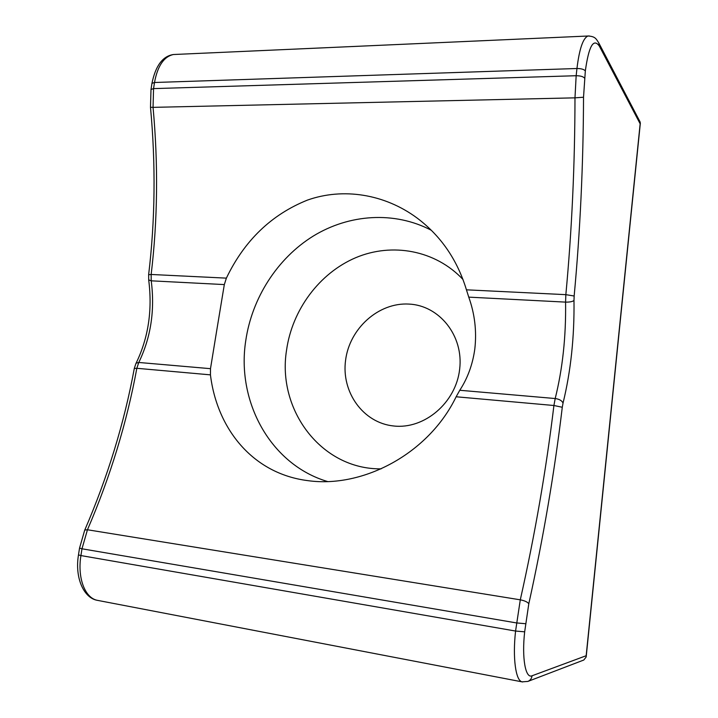 <?xml version="1.0" encoding="UTF-8"?>
<svg xmlns="http://www.w3.org/2000/svg" width="718" height="718" viewBox="0 0 718 718"><rect width="100%" height="100%" fill="white"/><g stroke="black" fill="none" stroke-linecap="round" stroke-linejoin="round"><path stroke-width="1.08" d="M459.78 390.269L456.136 396.776C428.493 454.018 362.617 488.348 307.878 480.647C252.7 473.727 217.007 428.799 210.446 374.859L210.491 368.675L216.674 330.81L224.321 284.579L226.376 278.135C244.416 240.548 271.467 214.52 307.537 200.062C342.944 187.569 384.408 193.806 417.203 218.11C440.942 236.007 457.348 259.907 466.44 289.821L468.755 297.135C474.804 314.044 476.824 331.348 474.804 349.056C472.677 364.421 467.669 378.153 459.78 390.269L555.202 398.535C562.625 368.675 566.08 336.536 565.578 302.116L468.755 297.135M431.312 230.272C394.469 210.93 349.235 214.045 313.272 236.06C277.354 258.318 251.919 298.06 245.744 340.736C236.258 401.47 270.435 464.645 327.668 481.563M381.123 468.854C321.251 469.581 276.897 409.709 286.545 350.222C292.145 309.898 319.348 273.136 355.778 257.672C392.163 242.307 435.512 250.16 463.065 279.562M345.582 360.248C341.185 391.992 363.066 422.956 393.733 425.989C424.329 429.517 455.966 402.744 459.655 369.223C463.81 335.737 439.29 305.374 408.901 304.073C378.557 302.287 349.54 328.458 345.582 360.248M599.35 46.114L598.776 42.927L640.151 122.033L640.151 123.801L599.35 46.114C593.49 37.821 588.814 46.096 585.332 70.92L583.528 97.235C583.294 165.122 580.171 231.375 574.158 296.004L573.987 300.465C574.454 337.056 570.801 371.269 563.038 403.094L562.284 407.268C554.52 472.327 543.355 537.818 528.807 603.739L524.67 631.822C521.708 657.921 525.468 678.914 532.047 675.782L586.166 655.731L640.151 123.801M532.047 675.782C531.661 678.519 530.27 680.395 527.892 681.418L583.806 660.021L586.166 656.988L586.166 655.731M210.446 374.859L136.833 368.298C126.826 422.767 110.366 476.59 87.461 529.767L520.29 599.826C534.937 534.686 546.147 469.913 553.919 405.499L456.136 396.776M466.44 289.821L565.847 294.658C571.842 230.657 574.885 165.05 574.983 97.845L153.051 107.359C158.31 164.332 157.682 220.031 151.157 274.473L226.376 278.135M224.321 284.579L151.229 280.828C155.007 310.338 150.861 337.55 138.771 362.464L210.491 368.675M148.635 274.734L151.157 274.473L151.229 280.828L148.689 279.885M573.987 300.465C572.542 301.65 569.733 302.197 565.578 302.116L565.847 294.658L574.158 296.004M150.493 107.242L150.493 107.278C155.797 164.341 155.187 220.13 148.644 274.644L148.707 280.065C152.539 310.266 148.33 337.981 136.097 363.191L138.771 362.464L136.833 368.298L134.293 368.478M562.284 407.268L553.919 405.499L555.202 398.535C559.349 399.136 561.97 400.653 563.038 403.094M525.549 623.718L516.457 622.919L81.978 548.794L80.928 555.57L515.578 631.05L520.29 599.826C524.661 600.688 527.497 601.998 528.807 603.739M585.332 70.92C583.985 69.332 581.185 68.524 576.949 68.506L154.505 82.489L153.553 88.61L576.159 75.722L576.949 68.506C579.336 49.039 582.989 38.207 587.925 36.017L589.263 35.945M153.553 88.61L153.051 107.359L150.493 107.278L150.995 89.463L153.553 88.61M583.528 97.235L574.983 97.845L576.159 75.722C580.404 75.758 583.204 76.557 584.551 78.118M135.908 363.559L134.311 368.379C124.277 422.911 107.763 476.797 84.778 530.028L87.461 529.767L81.978 548.794L79.545 548.085M84.688 530.252L79.527 548.157L78.477 554.906L80.928 555.57C77.248 577.766 84.895 597.906 97.244 600.311L98.429 600.544M522.623 681.965L522.04 681.849C515.65 680.601 512.544 657.751 515.578 631.05L524.67 631.822M176.143 54.406L173.388 54.523C163.875 56.632 157.583 65.957 154.505 82.489L151.947 83.36L150.959 89.732M151.911 83.629L151.947 83.36C155.555 65.76 162.699 56.148 173.388 54.523L587.925 36.017C595.617 36.349 596.263 39.212 598.776 42.927M527.892 681.418L522.04 681.849L97.244 600.311C84.069 598.094 74.582 578.313 78.477 554.906L78.495 554.835M640.357 122.993L586.166 656.988"/></g></svg>

